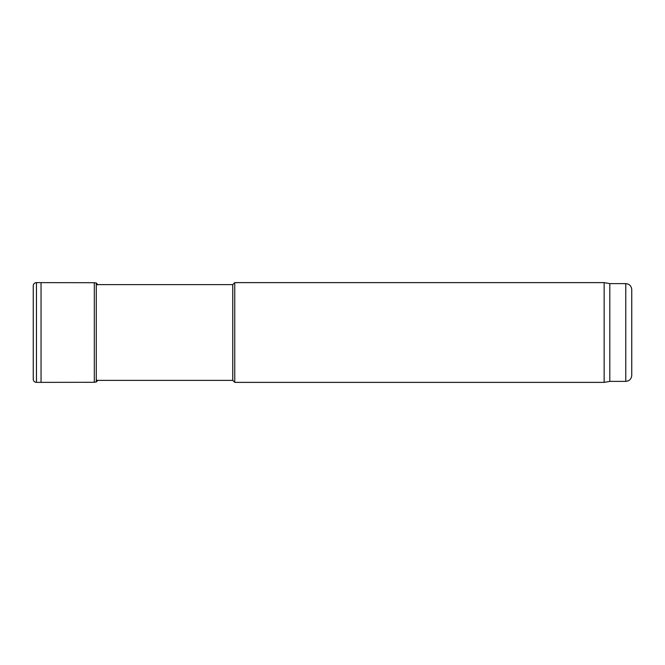 <?xml version="1.0" encoding="UTF-8"?>
<svg xmlns="http://www.w3.org/2000/svg" width="665" height="665" viewBox="0 0 665 665"><rect width="100%" height="100%" fill="white"/><g stroke="black" fill="none" stroke-linecap="round" stroke-linejoin="round"><path stroke-width="1" d="M234.753 282.625L234.753 382.375L604.153 382.375L604.153 282.625L234.753 282.625L232.758 284.62L232.758 380.38L234.753 382.375M604.153 382.375L609.805 381.378L609.805 283.623L604.153 282.625M609.805 283.623L625.765 283.623C629.398 283.98 631.393 285.975 631.75 289.608L631.75 375.393C631.393 379.025 629.398 381.02 625.765 381.378L625.765 283.623M96.284 284.62L232.758 284.62M33.25 285.75L33.25 379.349C33.466 381.228 34.538 382.242 36.467 382.383L36.467 282.617C34.538 282.758 33.466 283.772 33.25 285.651L33.25 379.349M97.938 284.778L96.284 283.016L94.314 282.708L94.314 382.292L36.467 382.383M94.314 282.708L41.047 282.633L41.047 382.367M96.284 283.016L96.284 381.984L94.314 382.292M609.805 381.378L625.765 381.378M96.284 380.38L232.758 380.38M41.047 282.633L36.467 282.617M96.284 381.984L97.938 380.222"/></g></svg>
